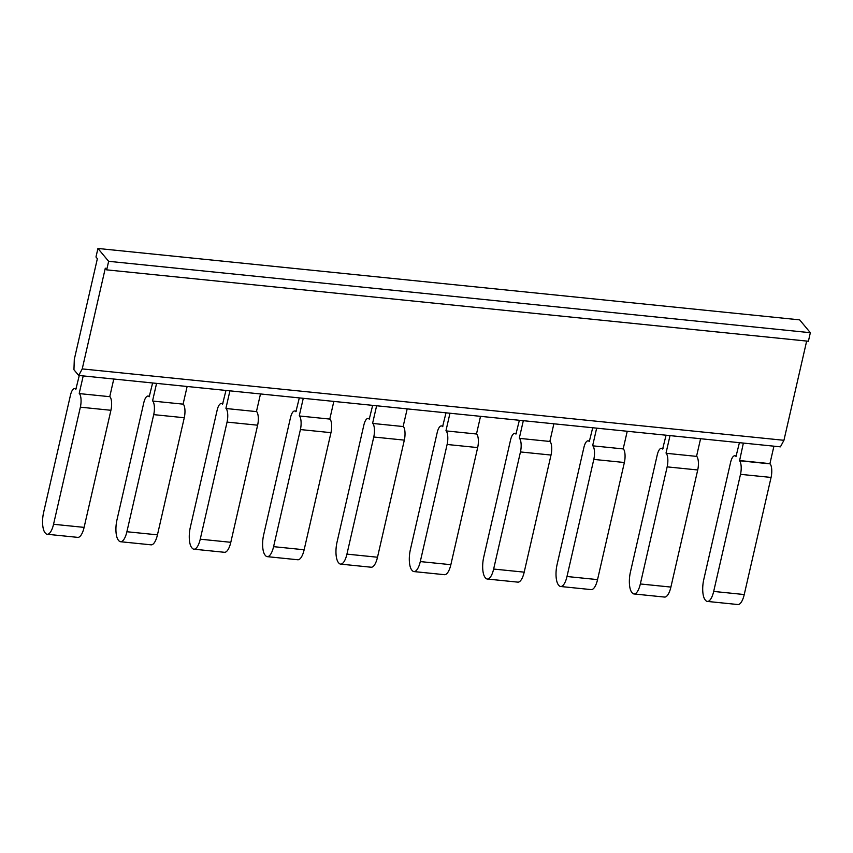 <?xml version="1.0" encoding="UTF-8"?>
<svg xmlns="http://www.w3.org/2000/svg" width="853" height="853" viewBox="0 0 853 853"><rect width="100%" height="100%" fill="white"/><g stroke="black" fill="none" stroke-linecap="round" stroke-linejoin="round"><path stroke-width="1.28" d="M82.229 368.912L78.711 375.459L73.944 369.754L74.296 359.401L97.37 258.672L95.973 257.009L97.935 248.468L108.64 261.317L106.689 269.857L105.303 268.194L82.229 368.912L783.939 440.297L806.661 341.072M78.711 375.459L780.42 446.844L783.939 440.297M97.935 248.468L799.645 319.854L810.35 332.702L808.399 341.243L106.689 269.857M108.64 261.317L810.35 332.702M47.182 534.266L77.751 537.369A15.78 5.63 -84.2 0 0 84.106 527.378L110.922 410.282A10.524 3.753 -84.2 0 0 109.984 396.709L79.425 393.606A10.524 3.753 95.8 0 1 80.363 407.169L53.547 524.275A15.78 5.63 95.8 0 1 47.182 534.266A15.78 5.63 95.8 0 1 45.433 533.2L45.038 532.72A15.78 5.63 95.8 0 1 43.631 512.376L70.447 395.27A10.524 3.753 95.8 0 1 74.68 388.616A10.524 3.753 95.8 0 1 75.853 389.32L79.265 375.523M109.792 396.474L113.78 379.031M83.221 375.917L79.222 393.361M120.54 541.73L151.098 544.832A15.78 5.63 -84.2 0 0 157.453 534.842L184.269 417.735A10.524 3.753 -84.2 0 0 183.331 404.173L152.772 401.07A10.524 3.753 95.8 0 1 153.711 414.633L126.894 531.739A15.78 5.63 95.8 0 1 120.54 541.73A15.78 5.63 95.8 0 1 118.78 540.663L118.386 540.184A15.78 5.63 95.8 0 1 116.978 519.84L143.794 402.733A10.524 3.753 95.8 0 1 148.038 396.069A10.524 3.753 95.8 0 1 149.2 396.784L152.623 382.976M183.139 403.938L187.138 386.494M156.568 383.381L152.58 400.825M193.887 549.183L224.446 552.296A15.78 5.63 -84.2 0 0 230.8 542.305L257.627 425.199A10.524 3.753 -84.2 0 0 256.689 411.636L226.12 408.523A10.524 3.753 95.8 0 1 227.058 422.096L200.242 539.192A15.78 5.63 95.8 0 1 193.887 549.183A15.78 5.63 95.8 0 1 192.128 548.127L191.733 547.647A15.78 5.63 95.8 0 1 190.326 527.303L217.142 410.197A10.524 3.753 95.8 0 1 221.385 403.533A10.524 3.753 95.8 0 1 222.548 404.247L225.97 390.439M256.486 411.402L260.485 393.958M229.915 390.845L225.928 408.288M267.234 556.646L297.793 559.76A15.78 5.63 -84.2 0 0 304.148 549.769L330.975 432.663A10.524 3.753 -84.2 0 0 330.036 419.1L299.467 415.987A10.524 3.753 95.8 0 1 300.405 429.56L273.589 546.656A15.78 5.63 95.8 0 1 267.234 556.646A15.78 5.63 95.8 0 1 265.475 555.58L265.08 555.111A15.78 5.63 95.8 0 1 263.673 534.756L290.489 417.661A10.524 3.753 95.8 0 1 294.733 410.997A10.524 3.753 95.8 0 1 295.906 411.711L299.318 397.903M329.834 418.866L333.832 401.411M303.273 398.308L299.275 415.752M340.582 564.11L371.14 567.224A15.78 5.63 -84.2 0 0 377.506 557.233L404.322 440.127A10.524 3.753 -84.2 0 0 403.384 426.564L372.825 423.451A10.524 3.753 95.8 0 1 373.763 437.013L346.936 554.119A15.78 5.63 95.8 0 1 340.582 564.11A15.78 5.63 95.8 0 1 338.822 563.044L338.428 562.575A15.78 5.63 95.8 0 1 337.02 542.22L363.847 425.125A10.524 3.753 95.8 0 1 368.08 418.46A10.524 3.753 95.8 0 1 369.253 419.164L372.665 405.367M403.181 426.319L407.18 408.875M376.621 405.772L372.622 423.216M413.929 571.574L444.498 574.687A15.78 5.63 -84.2 0 0 450.853 564.686L477.669 447.59A10.524 3.753 -84.2 0 0 476.731 434.028L446.172 430.914A10.524 3.753 95.8 0 1 447.111 444.477L420.284 561.583A15.78 5.63 95.8 0 1 413.929 571.574A15.78 5.63 95.8 0 1 412.18 570.508L411.775 570.039A15.78 5.63 95.8 0 1 410.368 549.684L437.194 432.588A10.524 3.753 95.8 0 1 441.427 425.924A10.524 3.753 95.8 0 1 442.6 426.628L446.012 412.831M476.539 433.782L480.527 416.339M449.968 413.225L445.97 430.68M487.276 579.038L517.846 582.141A15.78 5.63 -84.2 0 0 524.2 572.15L551.017 455.054A10.524 3.753 -84.2 0 0 550.078 441.481L519.52 438.378A10.524 3.753 95.8 0 1 520.458 451.941L493.642 569.047A15.78 5.63 95.8 0 1 487.276 579.038A15.78 5.63 95.8 0 1 485.528 577.971L485.133 577.492A15.78 5.63 95.8 0 1 483.726 557.148L510.542 440.041A10.524 3.753 95.8 0 1 514.775 433.388A10.524 3.753 95.8 0 1 515.948 434.092L519.36 420.294M549.886 441.246L553.874 423.802M523.315 420.689L519.317 438.133M560.634 586.501L591.193 589.604A15.78 5.63 -84.2 0 0 597.548 579.613L624.364 462.507A10.524 3.753 -84.2 0 0 623.426 448.945L592.867 445.842A10.524 3.753 95.8 0 1 593.805 459.404L566.989 576.511A15.78 5.63 95.8 0 1 560.634 586.501A15.78 5.63 95.8 0 1 558.875 585.435L558.48 584.955A15.78 5.63 95.8 0 1 557.073 564.611L583.889 447.505A10.524 3.753 95.8 0 1 588.133 440.841A10.524 3.753 95.8 0 1 589.295 441.555L592.718 427.748M623.234 448.71L627.232 431.266M596.663 428.153L592.675 445.597M633.982 593.955L664.54 597.068A15.78 5.63 -84.2 0 0 670.895 587.077L697.722 469.971A10.524 3.753 -84.2 0 0 696.784 456.408L666.214 453.295A10.524 3.753 95.8 0 1 667.153 466.868L640.336 583.964A15.78 5.63 95.8 0 1 633.982 593.955A15.78 5.63 95.8 0 1 632.222 592.899L631.828 592.419A15.78 5.63 95.8 0 1 630.42 572.075L657.236 454.969A10.524 3.753 95.8 0 1 661.48 448.305A10.524 3.753 95.8 0 1 662.642 449.019L666.065 435.211M696.581 456.174L700.58 438.73M670.01 435.616L666.022 453.06M743.368 443.08L739.562 460.759A10.524 3.753 95.8 0 1 740.5 474.332L713.684 591.428A15.78 5.63 95.8 0 1 707.329 601.418A15.78 5.63 95.8 0 1 705.57 600.352L705.175 599.883A15.78 5.63 95.8 0 1 703.768 579.528L730.584 462.433A10.524 3.753 95.8 0 1 734.828 455.769A10.524 3.753 95.8 0 1 736 456.483L739.412 442.675M773.927 446.183L769.928 463.637L739.37 460.524M769.928 463.637L770.131 463.872A10.524 3.753 95.8 0 1 771.069 477.435L744.242 594.541A15.78 5.63 95.8 0 1 737.888 604.532L707.329 601.418M79.425 393.606L109.984 396.709M152.772 401.07L183.331 404.173M226.12 408.523L256.689 411.636M299.467 415.987L330.036 419.1M372.825 423.451L403.384 426.564M446.172 430.914L476.731 434.028M519.52 438.378L550.078 441.481M592.867 445.842L623.426 448.945M666.214 453.295L696.784 456.408M739.562 460.759L770.131 463.872M80.363 407.169L110.922 410.282M153.711 414.633L184.269 417.735M227.058 422.096L257.627 425.199M300.405 429.56L330.975 432.663M373.763 437.013L404.322 440.127M447.111 444.477L477.669 447.59M520.458 451.941L551.017 455.054M593.805 459.404L624.364 462.507M667.153 466.868L697.722 469.971M740.5 474.332L771.069 477.435M53.547 524.275L84.106 527.378M126.894 531.739L157.453 534.842M200.242 539.192L230.8 542.305M273.589 546.656L304.148 549.769M346.936 554.119L377.506 557.233M420.284 561.583L450.853 564.686M493.642 569.047L524.2 572.15M566.989 576.511L597.548 579.613M640.336 583.964L670.895 587.077M713.684 591.428L744.242 594.541M74.68 388.616L76.237 388.765M148.038 396.069L149.584 396.229M221.385 403.533L222.932 403.693M294.733 410.997L296.279 411.157M368.08 418.46L369.626 418.62M441.427 425.924L442.984 426.084M514.775 433.388L516.332 433.537M588.133 440.841L589.679 441.001M661.48 448.305L663.026 448.465M734.828 455.769L736.374 455.928"/></g></svg>
